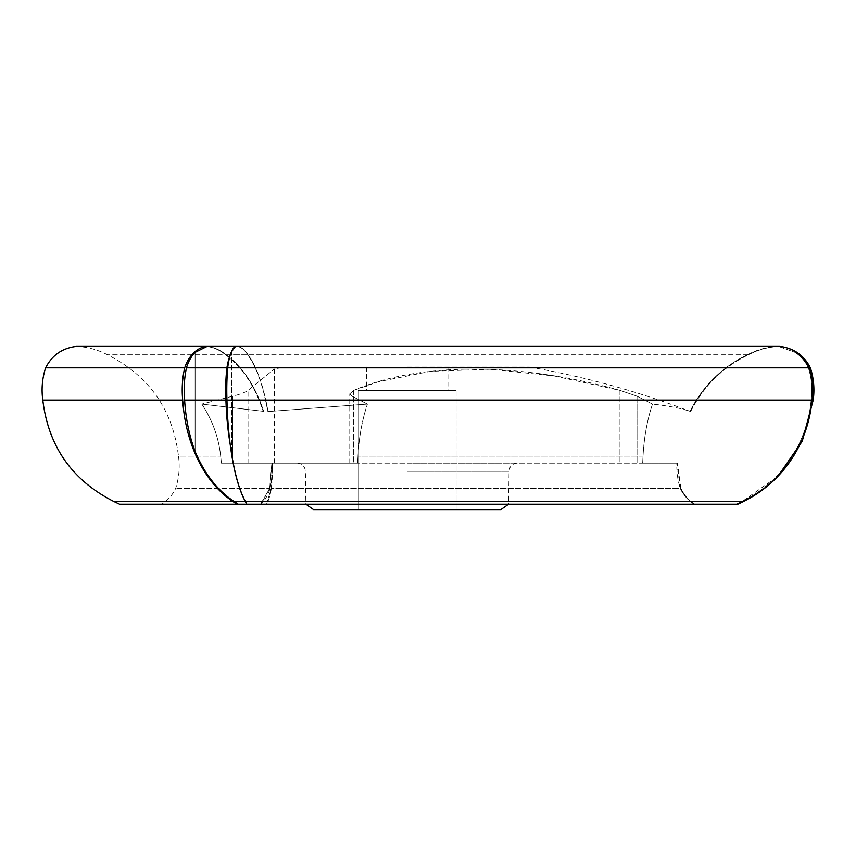 <?xml version="1.0" encoding="UTF-8"?>
<svg xmlns="http://www.w3.org/2000/svg" width="856" height="856" viewBox="0 0 856 856"><rect width="100%" height="100%" fill="white"/><g stroke="black" fill="none" stroke-linecap="round" stroke-linejoin="round"><path stroke-width="0.64" stroke-dasharray="4.28 3.21" d="M270.025 488.412A71.701 46.085 -90 0 0 272.251 463.15L269.608 488.412L261.048 504.216A37.482 24.096 -90 0 0 270.025 488.412L271.363 488.412A71.701 24.524 -90 0 0 272.55 463.15L357.583 463.15L272.336 463.15L271.149 488.412L266.591 504.216A37.482 12.819 -90 0 0 271.363 488.412L270.025 488.412A71.701 46.085 90 0 0 272.251 463.15L221.426 463.15L271.855 463.15L269.608 488.412L175.651 488.412L269.608 488.412L260.577 504.216L161.688 504.216L261.048 504.216A37.482 24.096 90 0 0 270.025 488.412M225.556 354.78C242.237 367.117 254.81 386.056 263.274 411.575C254.81 386.045 242.237 367.117 225.556 354.78L107.503 354.78L225.556 354.78C219.436 349.751 212.876 346.969 205.889 346.434C212.802 346.937 219.361 349.719 225.556 354.78M246.838 504.216L737.829 504.216L736.192 504.216L741.874 501.456L736.192 504.216L737.829 504.216A71.701 69.261 90 0 0 743.436 501.456L245.33 501.456L246.838 504.216A71.701 18.554 90 0 1 245.33 501.456A123.853 32.057 90 0 1 226.958 400.094A71.701 18.554 90 0 1 227.696 367.823A37.482 9.705 90 0 1 235.614 346.402L206.114 346.402A71.701 46.085 -90 0 1 226.219 354.78A123.853 79.608 90 0 1 263.659 411.351L201.791 404.107C212.331 419.932 218.633 437.277 220.688 456.152C218.644 437.298 212.341 419.954 201.791 404.107L263.659 411.351A123.853 79.608 -90 0 0 226.219 354.78L248.058 354.78A71.701 24.524 90 0 0 237.358 346.402A37.482 12.819 90 0 0 237.24 346.434C240.921 346.937 244.409 349.719 247.705 354.78C256.565 367.064 263.252 386.002 267.778 411.575L267.981 411.351A123.853 42.361 -90 0 0 248.058 354.78L226.219 354.78A71.701 46.085 90 0 0 206.114 346.402L76.216 346.402C87.291 346.808 97.712 349.601 107.503 354.78C149.19 375.945 172.848 409.735 178.476 456.152L220.688 456.152L178.476 456.152C179.995 467.119 179.054 477.873 175.651 488.412C172.516 495.014 167.851 500.289 161.688 504.216M220.688 456.152L221.426 463.15L220.688 456.152M232.672 396.189L201.791 404.107L232.672 396.189C240.097 394.359 245.223 392.423 248.037 390.39C283.036 361.992 283.036 361.992 248.037 390.39C283.036 361.992 283.036 361.992 248.037 390.39C245.244 392.412 240.129 394.349 232.672 396.189L232.672 463.15L248.037 463.15L232.672 463.15L232.672 396.189M45.625 367.823L184.703 367.823A37.482 26.504 -90 0 1 206.339 346.402A71.701 50.697 -90 0 1 206.992 346.445L205.889 346.434A37.482 24.096 -90 0 1 206.114 346.402A37.482 24.096 90 0 0 205.889 346.434L206.992 346.445L195.104 352.34L195.104 451.454C204.456 473.775 217.435 490.435 234.041 501.456L238.203 504.216L247.277 504.216L245.747 501.456C239.68 490.456 234.929 473.796 231.495 451.454L231.495 352.34A37.482 12.819 90 0 0 230.189 355.208M234.041 501.456L245.747 501.456C239.68 490.456 234.929 473.796 231.495 451.454A123.853 42.361 -90 0 1 225.931 400.094A71.701 24.524 -90 0 1 226.894 367.823A37.482 12.819 -90 0 1 231.495 352.34L235.849 346.445L237.24 346.434L235.849 346.445A71.701 18.554 -90 0 0 235.614 346.402A71.701 18.554 90 0 1 235.849 346.445L231.495 352.34L231.495 451.454A123.853 42.361 90 0 1 230.189 444.339M743.436 501.456A123.853 119.626 90 0 0 812.002 400.094A71.701 69.261 90 0 0 809.262 367.823A37.482 36.198 90 0 0 779.72 346.402A71.701 69.261 -90 0 0 778.832 346.445L778.543 346.434C767.95 346.937 757.902 349.719 748.412 354.78L247.705 354.78L748.412 354.78C722.967 366.999 703.707 385.928 690.621 411.575C682.5 408.569 669.777 406.086 652.475 404.107L637.035 396.189L619.947 390.39L553.95 375.902L489.953 369.236L430.718 371.301L378.459 381.701L353.689 390.39L349.783 393.824L351.966 396.189L367.406 404.107C362.152 419.815 359.006 437.159 357.958 456.152L643.027 456.152L642.663 463.15L349.772 463.15L677.471 463.15L642.663 463.15L643.027 456.152C644.044 437.33 647.19 419.986 652.475 404.107C669.788 406.086 682.51 408.58 690.621 411.575C703.568 386.056 722.838 367.128 748.412 354.78C757.795 349.751 767.843 346.969 778.543 346.434A37.482 36.915 -90 0 0 778.2 346.402A71.701 70.609 -90 0 0 747.395 354.78A123.853 121.969 -90 0 0 690.032 411.351L690.621 411.575L690.032 411.351A123.853 121.969 90 0 1 747.395 354.78L748.497 354.78L747.395 354.78A71.701 70.609 90 0 1 778.2 346.402L779.784 346.402C768.709 346.808 758.288 349.601 748.497 354.78C722.71 367.117 703.279 385.992 690.214 411.415M676.861 463.15L677.471 463.15L680.916 488.412L271.149 488.412L680.916 488.412C684.008 495.003 688.62 500.268 694.751 504.216L266.334 504.216L694.751 504.216C688.673 500.321 684.062 495.057 680.916 488.412L677.471 463.15L676.861 463.15A71.701 70.609 -90 0 0 680.274 488.412A37.482 36.915 -90 0 0 694.034 504.216L694.751 504.216L694.034 504.216A37.482 36.915 90 0 1 680.274 488.412L680.274 488.412A71.701 70.609 90 0 1 676.861 463.15L680.349 488.412C683.484 495.014 688.149 500.289 694.312 504.216M358.332 509.598L456.109 509.598L358.332 509.598L358.332 390.636L456.109 390.636L358.332 390.636L358.332 509.598M500.921 509.598L313.521 509.598M407.221 463.15L517.217 463.15L407.221 463.15M272.55 463.15L271.149 488.412L266.591 504.216A37.482 12.819 90 0 0 271.363 488.412A71.701 24.524 90 0 0 272.55 463.15M248.037 463.15L274.412 463.15L248.037 463.15L248.037 390.39L248.037 463.15M779.72 346.402A71.701 69.261 90 0 0 778.832 346.445L795.074 352.34L778.543 346.434A37.482 36.915 90 0 0 778.2 346.402L235.614 346.402M227.696 367.823L808.332 367.823A37.482 36.915 -90 0 0 795.074 352.34L795.074 451.454C782.32 473.743 764.59 490.413 741.874 501.456C764.536 490.456 782.266 473.796 795.074 451.454A123.853 121.969 90 0 0 811.114 400.094A71.701 70.609 90 0 0 808.332 367.823A37.482 36.915 90 0 0 795.074 352.34L795.074 451.454A123.853 121.969 -90 0 0 811.114 400.094A71.701 70.609 -90 0 0 808.332 367.823L810.375 367.823M357.583 463.15L357.958 456.152L357.583 463.15M643.027 456.152L357.958 456.152C358.964 437.33 362.12 419.986 367.406 404.107L267.778 411.575L367.406 404.107L351.966 396.189L349.783 393.824L353.689 390.39C419.419 362.056 519.1 361.938 619.947 390.39L637.035 396.189L652.475 404.107C647.222 419.815 644.076 437.159 643.027 456.152M226.958 400.094L813.2 400.094M237.24 346.434C240.921 346.937 244.409 349.719 247.705 354.78C256.565 367.064 263.252 385.992 267.778 411.575L267.981 411.351A123.853 42.361 90 0 0 248.058 354.78A71.701 24.524 -90 0 0 237.358 346.402A37.482 12.819 -90 0 0 237.24 346.434M184.703 367.823A71.701 50.697 -90 0 0 182.713 400.094A123.853 87.569 -90 0 0 232.896 501.456A71.701 50.697 -90 0 0 237.005 504.216L119.583 504.216M237.005 504.216L238.203 504.216M226.894 367.823L186.448 367.823A71.701 46.085 -90 0 0 184.629 400.094A123.853 79.608 -90 0 0 195.104 451.454L195.104 352.34A37.482 24.096 -90 0 0 186.448 367.823M407.221 367.01L529.436 367.01L407.221 367.01M407.221 390.636L447.966 390.636L407.221 390.636M456.109 390.636L456.109 509.598L456.109 390.636M225.931 400.094L184.629 400.094M232.896 501.456L113.773 501.456M182.713 400.094L42.8 400.094M407.221 501.445L509.074 501.445L407.221 501.445M407.221 471.303L509.074 471.303L407.221 471.303M351.966 396.189L351.966 463.15L351.966 396.189M637.035 396.189L637.035 463.15L637.035 396.189M619.947 390.39L619.947 463.15L619.947 390.39M353.689 390.39L353.689 463.15L353.689 390.39M517.217 463.15C512.273 463.642 509.555 466.349 509.074 471.303L508.582 504.216M297.225 463.15C302.179 463.642 304.897 466.349 305.378 471.303L305.86 504.216M349.772 463.15L349.772 393.824L349.772 463.15M274.412 463.15L274.412 368.925L285.005 367.01M366.486 367.01L366.486 390.636M447.966 367.01L447.966 390.636M529.436 367.01C584.616 376.651 638.341 391.502 690.632 411.575M736.417 504.216L742.227 501.456L777.901 476.31"/><path stroke-width="1.28" d="M230.189 355.208A37.482 12.819 90 0 0 226.894 367.823L186.448 367.823A37.482 24.096 90 0 1 195.104 352.34L206.992 346.445A71.701 50.697 90 0 0 206.339 346.402A37.482 26.504 90 0 0 184.703 367.823A71.701 50.697 90 0 0 182.713 400.094A123.853 87.569 90 0 0 232.896 501.456A71.701 50.697 90 0 0 237.005 504.216L238.203 504.216L234.041 501.456C217.456 490.456 204.477 473.796 195.104 451.454A123.853 79.608 90 0 1 184.629 400.094L225.931 400.094A123.853 42.361 90 0 0 230.189 444.339M237.005 504.216L119.583 504.216L113.773 501.456C72.086 480.291 48.428 446.5 42.8 400.094C41.281 389.116 42.222 378.363 45.625 367.823C52.023 355.261 62.221 348.125 76.216 346.402L779.72 346.402A37.482 36.198 -90 0 1 809.262 367.823L227.696 367.823A37.482 9.705 -90 0 1 235.614 346.402M226.894 367.823A71.701 24.524 90 0 0 225.931 400.094M234.041 501.456L245.33 501.456A123.853 32.057 -90 0 1 226.958 400.094A71.701 18.554 -90 0 1 227.696 367.823M186.448 367.823A71.701 46.085 90 0 0 184.629 400.094M305.86 504.216L313.521 509.598L500.921 509.598L508.582 504.216M238.203 504.216L737.829 504.216A71.701 69.261 -90 0 0 743.436 501.456A123.853 119.626 -90 0 0 812.002 400.094A71.701 69.261 -90 0 0 809.262 367.823L810.375 367.823C813.778 378.363 814.719 389.116 813.2 400.094L226.958 400.094M743.436 501.456L245.33 501.456A71.701 18.554 -90 0 0 246.838 504.216M810.375 367.823C803.977 355.261 793.78 348.114 779.784 346.402L779.72 346.402M113.773 501.456L232.896 501.456M42.8 400.094L182.713 400.094M45.625 367.823L184.703 367.823M777.901 476.31L802.211 441.289L813.2 400.094"/></g></svg>
